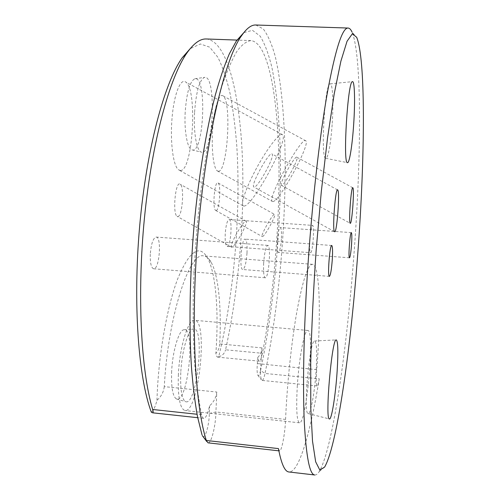 <?xml version="1.0" encoding="UTF-8"?>
<svg xmlns="http://www.w3.org/2000/svg" width="500" height="500" viewBox="0 0 500 500"><rect width="100%" height="100%" fill="white"/><g stroke="black" fill="none" stroke-linecap="round" stroke-linejoin="round"><path stroke-width="0.38" stroke-dasharray="2.5 1.88" d="M309.794 239.944C309.394 247.712 309.65 251.962 310.569 252.694C312.719 253.431 314.8 224.981 312.569 225.394C311.413 226.262 310.487 231.112 309.794 239.944M225.225 233.787C224.944 241.444 225.581 245.656 227.15 246.419C230.75 247.262 232.775 219.237 229.088 219.544C227.213 220.35 225.925 225.1 225.225 233.787M263.656 263.025C263.256 272.013 263.788 276.925 265.256 277.769C268.731 278.706 271.337 244.981 267.756 245.381C265.881 246.431 264.519 252.312 263.656 263.025M150.287 254.206C150.075 263.019 151.194 267.875 153.637 268.781C159.388 269.887 162 236.856 156.15 237.075C153.125 238.019 151.175 243.725 150.287 254.206M255.787 25L263.281 28.95C267.794 34.981 271.719 43.925 275.069 55.788C281.256 81.5 284.506 117.55 285.125 157.562C285.812 228.15 278.438 309.194 265.006 373.462L319.262 378.806C318.481 383.438 317.775 385.806 317.137 385.925C316.163 384.975 316.025 379.55 316.725 369.644C321.206 315.369 319.956 264.856 312.475 264.319C308.012 264.419 302.875 279.806 297.075 310.494C291.644 340.725 287.081 383.4 285.581 419.406C285.075 433.531 281.675 451.606 279.531 450.913L278.431 448.594M319.262 378.806C310.637 431.506 299.156 472.769 288.95 471.975M297.288 386.262C299 357.75 304.606 329.056 307.806 330.456C315.056 329.562 306.562 424.487 299.425 422.812C296.781 421.188 296.075 409.006 297.288 386.262M257.825 357.275L257.331 363.587C256.894 369.519 257.056 373.419 257.831 375.275C258.65 376.469 259.556 374.894 260.556 370.544L265.006 373.462C264.012 378.019 263.031 380.344 262.075 380.425L261.45 379.85C260.444 377.394 260.238 372.188 260.825 364.231L261.962 347.894C261.519 352.15 260.138 355.275 257.825 357.275C258.125 359.756 258.6 361.05 259.256 361.15C260.325 361.025 261.375 358.406 262.419 353.294C274.05 293.488 280.125 220.106 278.856 157.044C277.456 94.738 267.944 42.5 250.95 40.581C246.531 41.163 241.881 44.706 237 51.212C232.037 59.519 227.062 70.956 222.087 85.544L214.9 111.5C210.331 131.456 206.225 153.569 202.581 177.838C197.488 216.031 194.375 254.719 193.25 293.9C192.931 319 193.406 342.231 194.675 363.6C196.369 383.512 198.675 400.562 201.612 414.75C202.15 417.031 202.869 418.231 203.775 418.35C205.831 418.119 207.769 413.956 209.575 405.869C213.706 402.106 216.119 397.5 216.8 392.038L215.925 411.969C215.706 425.944 211.3 443.663 208.069 442.85M261.962 347.894L219.725 343.931C221.594 307.7 218.562 275.2 211.038 262.069C208.844 258.225 206.35 256.169 203.55 255.9C189.556 251.475 168.038 316.031 164.275 386.631L216.8 392.038M185.181 112.225C184.088 131.394 187.456 148.975 192.013 149.881C203.95 154.613 207.306 75.594 194.894 78.731C189.913 81.213 186.675 92.375 185.181 112.225M194.556 112.6C193.388 132.787 196.756 151.244 201.363 152.144C213.394 156.975 217.019 74.2 204.481 77.387C199.438 79.969 196.125 91.706 194.556 112.6M164.275 386.631C163.612 392.038 161.175 396.594 156.969 400.306C155.338 406.681 153.463 410.637 151.344 412.175M219.725 343.931C219.312 348.156 218.025 351.262 215.863 353.263C216.281 355.737 216.894 357.031 217.706 357.15L218.7 356.644C234.144 294.031 241.012 212.631 236.775 145.787C235.312 127.05 233.113 109.787 230.169 94.006C226.806 79.3 222.712 67.069 217.887 57.312L209.713 47.181L200.375 43.981L190.131 48.719M156.969 400.306C158.188 356.662 166.9 307.131 177.65 278.962C189.231 251.2 199.094 244.013 207.231 257.387C215.981 272.556 218.962 311.556 215.863 353.263M218.306 171.238C227.469 172.906 231.988 100.962 222.994 95.844C219.169 92.806 214.312 107.556 212.775 127.975C211.194 148.356 213.4 168.281 217.262 170.85L218.306 171.238M216.131 210.562C219.462 210.694 221.306 184.644 218.081 182.956C214.7 179.662 212.125 208.606 215.637 210.431L216.131 210.562M180.263 170.444C192.763 172.356 197.931 89.356 185.694 82.013C180.456 77.881 173.925 94.494 172.006 118.462C170.019 142.375 173.256 166.238 178.562 169.812L180.263 170.444M177.862 216.562C182.387 216.6 184.575 186.681 180.225 184.256C175.594 179.856 172.25 213.675 177.069 216.337L177.862 216.562M206.344 38.975C227.037 41.006 239.525 92.969 242.281 154.938C244.9 217.644 238.725 290.562 225.556 349.8L262.419 353.294M218.7 356.644C222.225 355.9 224.513 353.619 225.556 349.8M281.631 185.381L281.381 185.3C278.837 184.144 295.238 154.531 296.925 157.25C299.262 158.5 284.381 185.844 281.631 185.381M272.956 201.575C279.281 201.725 310.719 143.837 305.85 140.869C302.325 134.787 266.669 199.2 272.3 201.412L272.956 201.575M262.475 236.588C264.875 236.188 276.356 215.325 274.644 214.462C273.431 212.381 260.281 235.662 262.169 236.55L262.475 236.588M247 253.106C246.213 263 244.819 268.469 242.812 269.506C238.994 270.044 241.45 238 245.138 239.119C246.737 240.006 247.362 244.669 247 253.106M281.375 239.2C280.744 247.188 279.769 251.6 278.438 252.431C275.875 252.913 277.794 226.725 280.262 227.575C281.337 228.306 281.706 232.181 281.375 239.2M202.938 436.425C205.381 438.644 209.2 424.675 209.344 413.45L209.575 405.869M260.556 370.544C274.731 304.05 282.05 218.812 280.119 147.113C279.069 116.35 276.344 89.85 271.938 67.606C268.669 54.131 264.756 43.656 260.188 36.181L252.506 30.331L243.819 32.631M314.756 474.988C316.2 475.119 317.7 473.963 319.25 471.531C333.706 447.069 348.506 337.013 355.125 238C361.238 148.713 361.656 55.3 352.056 32.131L356.706 37.35M316.156 369.956C317.2 351.856 316.688 342.206 314.625 340.994C309.706 339.219 302.938 413.963 308.113 413.569C310.637 414.969 314.831 391.55 316.156 369.956M332.212 123.269C333.606 102.806 332.675 82.994 330.131 83.863C324.831 82.7 320.381 159.331 325.737 158.294C327.994 159.275 331.006 142.506 332.212 123.269M171.663 371.206C171.1 387.438 172.725 396.7 176.525 398.988C187.812 403.744 195.931 326.938 183.975 329.756C179.006 329.812 172.6 350.7 171.663 371.206M180.775 372.512C180.156 389.594 181.775 399.319 185.619 401.675C197.013 406.5 205.413 326.019 193.356 328.919C188.337 328.95 181.781 350.925 180.775 372.512M231.95 247.156L231.45 247.1C228.919 245.744 244.494 218.469 246.213 221.238C248.481 222.512 235.269 246.506 231.95 247.156M254.194 187.062L253.787 186.931C250.344 185.169 269.694 150.381 272.1 154.012C275.231 155.863 258.031 187.562 254.194 187.062M244.094 206.088L243.031 205.812C240.338 203.694 247.05 185.156 257.856 165.769C268.631 146.356 280.15 132.125 282.569 134.756C289.081 139.113 252.9 205.994 244.094 206.088M178.388 374.331C177.65 396.613 179.85 408.688 185.006 410.55C198.762 412.944 208.419 320.012 194.594 320.294C188.381 318.656 179.681 346.425 178.388 374.331M316.725 369.644L257.331 363.587M209.344 413.45L215.925 411.969L285.581 419.406M201.612 414.75L197.037 414.256M227.15 246.419L310.569 252.694M229.088 219.544L312.569 225.394M153.637 268.781L265.256 277.769M156.15 237.075L267.756 245.381M317.137 385.925L262.075 380.425M312.475 264.319L203.55 255.9M192.013 149.881L201.363 152.144M194.894 78.731L204.481 77.387M203.775 418.35L197.706 417.694M211.038 262.069L207.231 257.387M281.381 185.3L350.194 223.294M296.925 157.25L352.769 187.775M217.262 170.85L272.3 201.412M222.994 95.844L305.85 140.869M215.637 210.431L262.169 236.55M218.081 182.956L274.644 214.462M331.75 245.487L245.138 239.119M329.412 276.375L242.812 269.506M351.356 232.619L280.262 227.575M349.494 257.8L278.438 252.431M259.256 361.15L217.706 357.15M250.95 40.581L237.206 40.087M257.831 375.275L261.45 379.85M279.531 450.913L278.856 450.838M308.113 413.569L329.387 418.931M314.625 340.994L336.244 339.919M325.737 158.294L347.438 162.656M330.131 83.863L352.463 81.65M176.525 398.988L185.619 401.675M183.975 329.756L193.356 328.919M246.213 221.238L180.225 184.256M231.45 247.1L177.069 216.337M337.587 189.906L272.1 154.012M334.513 231.706L253.787 186.931M282.569 134.756L185.694 82.019M243.031 205.812L178.562 169.812M324.625 467.062L319.25 471.531M307.806 330.456L194.594 320.294M299.425 422.812L185.006 410.55"/><path stroke-width="0.75" d="M288.95 471.975C284.856 471.706 281.35 463.913 278.431 448.594L206.331 440.487C196.5 410.019 191.544 342.369 195.819 264.981C201.15 159.631 222.856 60.8 241.588 35.712C246.631 28.344 251.363 24.769 255.787 25L348.125 28.05C342.312 27.525 335.306 49.538 327.113 94.1C319.256 139.031 311.637 207.031 307.375 273.812C303.65 332.45 302.688 386.481 304.306 422.006C306.219 457.044 309.7 474.7 314.756 474.988L288.95 471.975M197.037 414.256L152.669 409.487C153.338 411.788 153.287 412.894 152.531 412.806L151.344 412.175C138.488 378.325 132.794 303.762 139.644 226.431C146.469 149.075 164.462 82.669 182.138 57.856L186.981 52.9C193.794 43.288 200.25 38.65 206.344 38.975L237.206 40.087M190.131 48.719L182.138 57.856M152.669 409.487C141.006 371.031 136.906 294.375 144.462 217.875C152.006 141.337 169.75 77.281 186.981 52.9M350.356 223.325C352.056 223.175 354.494 188.669 352.863 187.825C351.269 185.119 348.45 222.556 350.188 223.287L350.356 223.325M332.281 259.6C331.506 269.656 330.544 275.244 329.412 276.375C327.294 277.062 329.762 244.475 331.75 245.487C332.594 246.337 332.775 251.038 332.281 259.6M351.556 244.325C350.938 252.419 350.25 256.913 349.494 257.8C348.081 258.381 350.044 231.838 351.356 232.619C351.919 233.319 351.987 237.225 351.556 244.325M278.856 450.838L208.069 442.85L202.938 436.425M243.819 32.631L236.425 40.869L229.375 53.756C224.613 64.856 219.938 78.575 215.35 94.913C206.35 129.588 198.65 176.044 194.044 225.844C189.769 275.819 188.912 325.85 191.381 366.15C192.881 385.438 194.925 402.312 197.525 416.781L202 434.781M352.056 32.131C350.881 29.494 349.575 28.138 348.125 28.05M337.131 371.375C335.631 394.769 331.6 420.294 329.387 418.931C324.8 419.65 331.956 337.869 336.244 339.919C338.031 341.262 338.325 351.75 337.131 371.375M353.663 124.5C352.3 145.35 349.406 163.619 347.438 162.656C342.694 164.075 347.825 80.244 352.463 81.65C354.706 80.775 355.2 102.331 353.663 124.5M334.781 231.762C337.131 231.388 339.969 191.325 337.731 189.988C335.519 186.412 332.113 230.5 334.513 231.706L334.781 231.762M358.85 238.55C352.312 335.844 338.075 443.787 324.625 467.062L319.812 470.019L315.656 461.788L312.519 441.175L310.775 407.894L310.719 363C311.588 327.994 313.394 290.456 316.144 250.375L321.287 191.737L327.506 138.194L334.225 93.8L340.894 61.156L347.056 41.238L352.388 33.712L356.706 37.35C365.569 59.356 364.888 150.819 358.85 238.55M197.706 417.694L152.531 412.806M202.306 435.575L206.731 441.531M236.425 40.869L241.588 35.712"/></g></svg>

